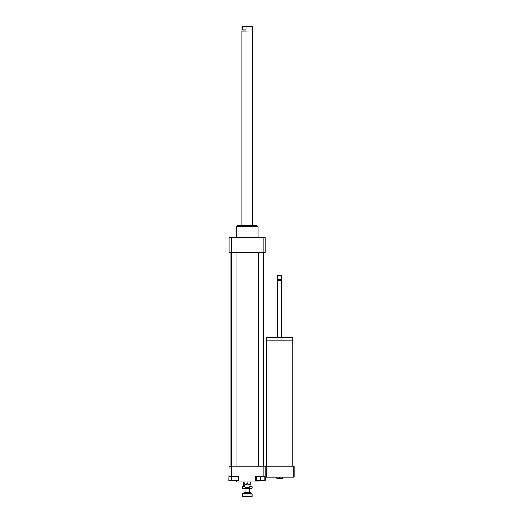 <?xml version="1.0" encoding="UTF-8"?>
<svg xmlns="http://www.w3.org/2000/svg" width="523" height="523" viewBox="0 0 523 523"><rect width="100%" height="100%" fill="white"/><g stroke="black" fill="none" stroke-linecap="round" stroke-linejoin="round"><path stroke-width="0.78" d="M276.778 477.139L276.778 478.342L282.551 478.342L282.551 477.139M279.668 477.139L279.668 478.342M266.442 466.078L266.442 340.113L292.887 340.113L292.887 466.078M266.469 340.113L266.469 337.708L292.86 337.708L292.86 340.113M277.746 337.708L277.746 280.374L281.59 280.374L281.59 337.708M277.746 280.374L278.105 280.008L281.59 280.374M279.668 279.648L281.59 279.648L281.59 275.444L277.746 275.444L277.746 279.648L279.668 279.648M277.746 275.444L281.59 275.444M293.102 477.139L294.089 477.139L294.089 466.078L293.102 466.078L293.102 477.139L265.239 477.139L265.239 480.983L255.74 480.983L255.74 476.178L260.794 476.178L260.794 480.5L264.88 480.5L264.88 476.178M231.271 476.178L231.271 480.5L228.911 480.5L229.185 466.078L265.239 466.078L265.239 477.139M265.239 466.078L266.227 466.078L266.227 477.139M266.227 466.078L293.102 466.078M235.991 476.178L235.991 480.5L238.351 480.5L238.351 476.178M231.271 480.5L235.991 480.5M256.708 476.178L256.708 480.5L260.794 480.5M260.794 476.178L265.239 476.178M265.239 480.5L265.514 477.139M229.185 476.178L238.684 476.178L238.684 480.983L229.185 480.983L229.185 480.5M231.31 466.078L231.31 476.178M238.684 480.983L255.74 480.983M263.115 466.078L263.115 476.178M250.334 481.945L250.334 483.265C250.334 485.056 250.334 485.056 250.334 483.265C250.334 485.056 250.334 485.056 250.334 483.265C249.294 485.056 248.255 485.056 247.209 483.265C246.17 485.056 245.13 485.056 244.084 483.265C244.084 485.056 244.084 485.056 244.084 483.265C244.084 485.056 244.084 485.056 244.084 483.265L244.084 481.945M247.209 483.265L247.209 481.945M244.084 484.592L245.045 487.233L249.373 487.233L250.334 484.592M236.396 480.983L236.396 481.945L258.029 481.945L258.029 480.983M236.396 237.704L236.396 226.642L258.029 226.642L258.029 237.704M236.396 226.642L237.357 225.681L257.068 225.681L258.029 226.642M263.115 252.602L263.115 237.704L265.239 237.704L265.239 252.602L229.185 252.602L229.185 237.704L231.31 237.704L231.31 252.602M263.115 237.704L231.31 237.704M263.559 252.602L263.559 466.078M236.036 252.602L236.036 466.078M263.2 252.602L263.2 466.078M242.404 488.292L242.79 488.678L251.635 488.678L252.021 488.292L242.404 488.292L242.404 486.658L244.836 486.658M249.589 486.658L252.021 486.658L252.021 488.292M252.021 486.658L251.06 486.272M249.726 486.272L251.06 486.292L251.06 481.945M244.699 486.272L243.365 486.292L243.365 481.945M243.365 486.272L242.404 486.658M248.896 492.424L250.576 492.424L250.19 492.045L244.228 492.045L243.849 492.424L248.896 492.424M249.615 493.869L252.021 493.869L251.635 493.483L242.79 493.483L242.404 493.869L249.615 493.869M242.404 496.464L242.79 496.85L251.635 496.85L252.021 496.464L242.404 496.464L242.404 493.869M246.072 29.994L242.77 29.994L242.77 26.32L243.169 26.15L246.072 26.32L246.072 29.994L242.77 29.994M243.169 26.15L242.162 26.15L242.77 26.32M246.072 26.32L252.263 26.15L245.673 26.15M252.426 26.32L252.426 30.955L241.92 31.086L241.92 225.681M252.426 30.955L241.92 31.086M243.849 492.424L243.849 492.764L250.576 492.764L250.576 492.424M281.23 280.008L281.59 279.648M278.105 280.008L277.746 279.648M230.865 252.602L230.865 466.078M231.225 252.602L231.225 466.078M258.388 252.602L258.388 466.078M252.021 496.464L252.021 493.869M250.576 492.764L251.302 493.483M243.849 492.764L243.123 493.483M249.373 492.045L249.373 488.678M245.045 492.045L245.045 488.678M241.992 26.32L241.992 30.955M252.498 31.086L252.498 225.681"/></g></svg>

